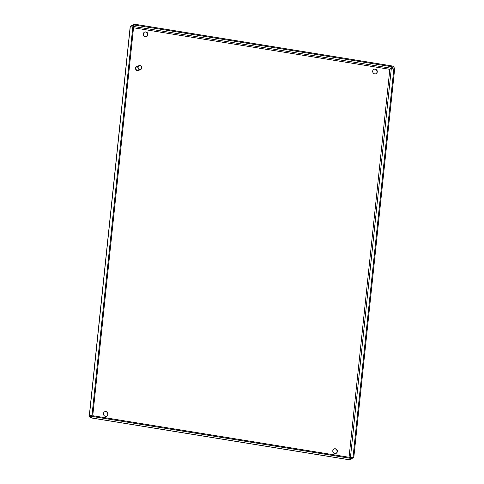 <?xml version="1.0" encoding="UTF-8"?>
<svg xmlns="http://www.w3.org/2000/svg" width="484" height="484" viewBox="0 0 484 484"><rect width="100%" height="100%" fill="white"/><g stroke="black" fill="none" stroke-linecap="round" stroke-linejoin="round"><path stroke-width="0.73" d="M139.688 69.351A1.839 1.73 66.6 0 0 141.473 66.889A1.839 1.73 66.6 0 0 138.466 66.405A1.839 1.73 66.6 0 0 139.688 69.351M139.586 69.623A2.087 1.954 -113.4 0 1 138.968 65.667A2.087 1.954 -113.4 0 1 141.594 66.804A2.087 1.954 -113.4 0 1 139.586 69.623M140.626 69.496L138.612 70.368A2.087 1.954 -113.4 0 1 135.835 68.692A2.087 1.954 -113.4 0 1 136.954 66.538L138.968 65.667M136.833 66.405A2.257 2.117 66.6 0 0 137.444 70.712A2.257 2.117 66.6 0 0 138.63 70.549M139.362 70.041A2.257 2.117 -113.4 0 1 135.671 68.71A2.257 2.117 -113.4 0 1 137.704 66.217M333.978 448.977A2.432 2.281 -113.4 0 1 335.908 453.429M334.825 453.526A2.432 2.281 -113.4 0 1 334.111 448.916A2.432 2.281 -113.4 0 1 337.173 450.241A2.432 2.281 -113.4 0 1 334.825 453.526M104.635 411.787A2.432 2.281 -113.4 0 1 106.565 416.246M105.482 416.343A2.432 2.281 -113.4 0 1 104.762 411.727A2.432 2.281 -113.4 0 1 107.823 413.052A2.432 2.281 -113.4 0 1 105.482 416.343M144.535 32.138A2.432 2.281 -113.4 0 1 146.464 36.59M145.381 36.687A2.432 2.281 -113.4 0 1 144.668 32.071A2.432 2.281 -113.4 0 1 147.729 33.396A2.432 2.281 -113.4 0 1 145.381 36.687M373.884 69.321A2.432 2.281 -113.4 0 1 375.814 73.78M374.731 73.87A2.432 2.281 -113.4 0 1 374.011 69.26A2.432 2.281 -113.4 0 1 377.072 70.585A2.432 2.281 -113.4 0 1 374.731 73.87M352.219 458.62L352.304 457.804L93.406 415.823L93.321 416.639L352.219 458.62L349.533 459.782A1.948 0.575 99.2 0 1 349.418 459.8A1.948 0.575 99.2 0 1 349.321 459.752M132.973 25.464L92.039 414.909L89.352 416.077A1.948 0.345 -174 0 0 89.25 416.167L130.184 26.723A1.948 0.345 6 0 1 130.281 26.626L132.973 25.464L133.753 25.591L92.825 415.036L90.139 416.204L90.466 416.452A1.113 0.327 -80.8 0 0 90.659 416.996A1.113 0.327 -80.8 0 0 90.72 416.99L93.406 415.823M90.381 416.428L90.187 416.651A1.948 0.575 -80.8 0 0 90.526 417.819A1.948 0.575 -80.8 0 0 90.635 417.807L93.321 416.639M90.847 416.409L90.877 416.119A1.113 0.327 -80.8 0 0 90.859 416.391L90.466 416.331M352.279 458.021L353.816 457.356L394.75 67.911L393.964 67.784L390.298 68.982A1.113 0.327 99.2 0 1 390.691 68.159L393.377 66.998L134.485 25.017L133.324 25.519M353.816 457.356L353.03 457.229L393.964 67.784M351.868 457.731L353.03 457.229M393.377 66.998L393.468 66.181L134.57 24.2L134.485 25.017M134.57 24.2L131.884 25.362A1.948 0.575 -80.8 0 0 131.37 26.154M133.523 27.776L389.832 69.339A1.113 0.327 99.2 0 1 389.874 69.049L390.267 69.115M92.039 414.909L92.825 415.036M89.25 416.167A1.948 0.345 -174 0 0 90.248 416.579M92.226 416.337L90.901 415.871M389.832 69.339L349.061 457.277M349.533 459.782L90.635 417.807M350.44 457.501L391.278 68.946M390.691 68.159L133.663 26.481M89.352 416.077L130.281 26.626M90.526 417.819L349.418 459.8"/></g></svg>
